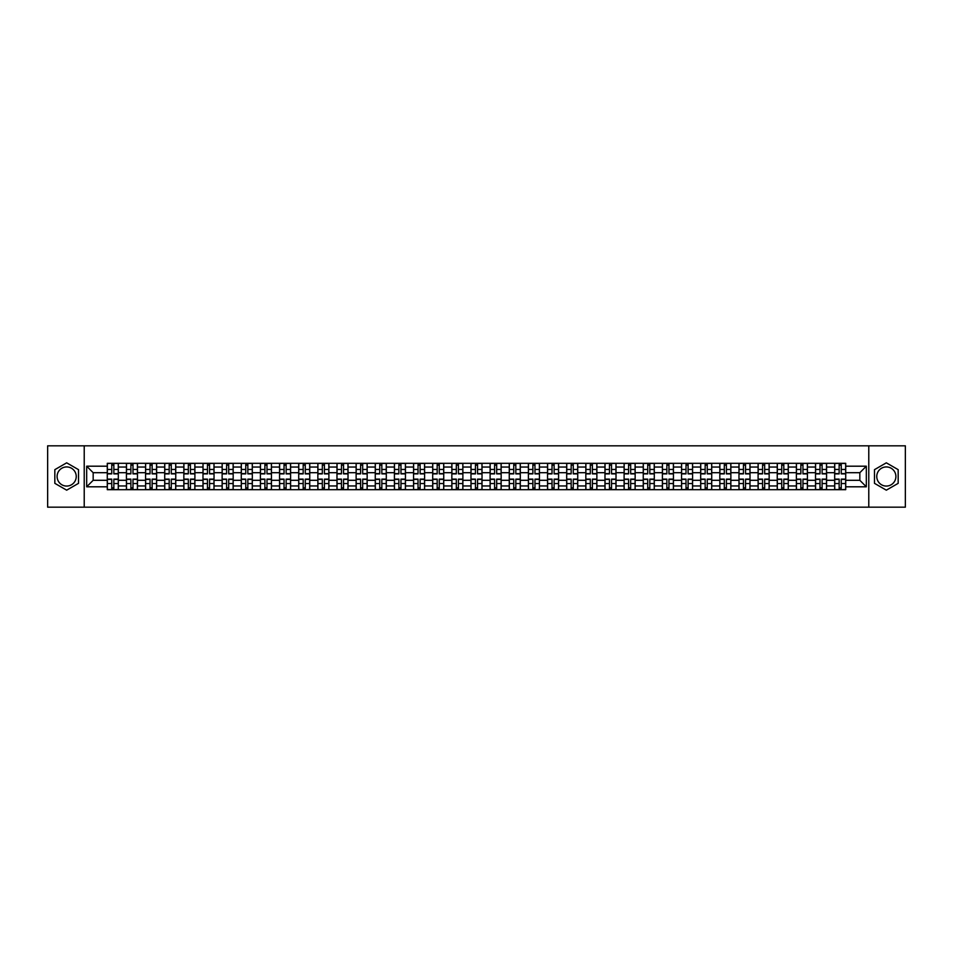 <?xml version="1.0" encoding="UTF-8"?>
<svg xmlns="http://www.w3.org/2000/svg" width="953" height="953" viewBox="0 0 953 953"><rect width="100%" height="100%" fill="white"/><g stroke="black" fill="none" stroke-linecap="round" stroke-linejoin="round"><path stroke-width="1.43" d="M66.674 486.066A9.566 9.566 0 0 1 57.097 476.5A9.566 9.566 0 0 1 66.674 466.934A9.566 9.566 0 0 1 76.24 476.5A9.566 9.566 0 0 1 66.674 486.066M886.326 486.066A9.566 9.566 0 0 1 876.76 476.5A9.566 9.566 0 0 1 886.326 466.934A9.566 9.566 0 0 1 895.903 476.5A9.566 9.566 0 0 1 886.326 486.066M868.779 507.175L905.35 507.175L905.35 445.825L47.65 445.825L47.65 507.175L868.779 507.175L868.779 445.825M126.427 489.687L126.427 467.053L118.327 467.053L118.327 489.687M118.327 467.053L118.327 463.313M126.427 467.053L126.427 463.313M137.47 463.313L137.47 489.687M145.571 489.687L145.571 463.313M156.614 463.313L156.614 489.687M164.714 489.687L164.714 463.313M175.757 463.313L175.757 489.687M183.846 489.687L183.846 463.313M194.9 463.313L194.9 489.687M202.989 489.687L202.989 463.313M214.032 463.313L214.032 489.687M222.132 489.687L222.132 463.313M233.175 463.313L233.175 489.687M241.276 489.687L241.276 463.313M252.319 463.313L252.319 489.687M260.419 489.687L260.419 463.313M271.462 463.313L271.462 489.687M279.563 489.687L279.563 463.313M290.605 463.313L290.605 489.687M298.706 489.687L298.706 463.313M309.749 463.313L309.749 489.687M317.849 489.687L317.849 463.313M328.892 463.313L328.892 489.687M336.981 489.687L336.981 463.313M348.024 463.313L348.024 489.687M356.124 489.687L356.124 463.313M367.167 463.313L367.167 489.687M375.268 489.687L375.268 463.313M386.31 463.313L386.31 489.687M394.411 489.687L394.411 463.313M405.454 463.313L405.454 489.687M413.554 489.687L413.554 463.313M424.597 463.313L424.597 489.687M432.698 489.687L432.698 463.313M443.741 463.313L443.741 489.687M451.841 489.687L451.841 463.313M462.884 463.313L462.884 489.687M470.973 489.687L470.973 463.313M482.027 463.313L482.027 489.687M490.116 489.687L490.116 463.313M501.159 463.313L501.159 489.687M509.259 489.687L509.259 463.313M520.302 463.313L520.302 489.687M528.403 489.687L528.403 463.313M539.446 463.313L539.446 489.687M547.546 489.687L547.546 463.313M558.589 463.313L558.589 489.687M566.69 489.687L566.69 463.313M577.732 463.313L577.732 489.687M585.833 489.687L585.833 463.313M596.876 463.313L596.876 489.687M604.976 489.687L604.976 463.313M616.019 463.313L616.019 489.687M624.108 489.687L624.108 463.313M635.151 463.313L635.151 489.687M643.251 489.687L643.251 463.313M654.294 463.313L654.294 489.687M662.395 489.687L662.395 463.313M673.437 463.313L673.437 489.687M681.538 489.687L681.538 463.313M692.581 463.313L692.581 489.687M700.681 489.687L700.681 463.313M711.724 463.313L711.724 489.687M719.825 489.687L719.825 463.313M730.868 463.313L730.868 489.687M738.968 489.687L738.968 463.313M750.011 463.313L750.011 489.687M758.1 489.687L758.1 463.313M769.154 463.313L769.154 489.687M777.243 489.687L777.243 463.313M788.286 463.313L788.286 489.687M796.386 489.687L796.386 463.313M807.429 463.313L807.429 489.687M815.53 489.687L815.53 463.313M826.573 463.313L826.573 489.687M834.673 489.687L834.673 463.313M834.673 480.3L826.573 480.3M815.53 480.3L807.429 480.3M796.386 480.3L788.286 480.3M777.243 480.3L769.154 480.3M758.1 480.3L750.011 480.3M738.968 480.3L730.868 480.3M719.825 480.3L711.724 480.3M700.681 480.3L692.581 480.3M681.538 480.3L673.437 480.3M662.395 480.3L654.294 480.3M643.251 480.3L635.151 480.3M624.108 480.3L616.019 480.3M604.976 480.3L596.876 480.3M585.833 480.3L577.732 480.3M566.69 480.3L558.589 480.3M547.546 480.3L539.446 480.3M528.403 480.3L520.302 480.3M509.259 480.3L501.159 480.3M490.116 480.3L482.027 480.3M470.973 480.3L462.884 480.3M451.841 480.3L443.741 480.3M432.698 480.3L424.597 480.3M413.554 480.3L405.454 480.3M394.411 480.3L386.31 480.3M375.268 480.3L367.167 480.3M356.124 480.3L348.024 480.3M336.981 480.3L328.892 480.3M317.849 480.3L309.749 480.3M298.706 480.3L290.605 480.3M279.563 480.3L271.462 480.3M260.419 480.3L252.319 480.3M241.276 480.3L233.175 480.3M222.132 480.3L214.032 480.3M202.989 480.3L194.9 480.3M183.846 480.3L175.757 480.3M164.714 480.3L156.614 480.3M145.571 480.3L137.47 480.3M126.427 480.3L118.327 480.3M834.673 472.7L826.573 472.7M815.53 472.7L807.429 472.7M796.386 472.7L788.286 472.7M777.243 472.7L769.154 472.7M758.1 472.7L750.011 472.7M738.968 472.7L730.868 472.7M719.825 472.7L711.724 472.7M700.681 472.7L692.581 472.7M681.538 472.7L673.437 472.7M662.395 472.7L654.294 472.7M643.251 472.7L635.151 472.7M624.108 472.7L616.019 472.7M604.976 472.7L596.876 472.7M585.833 472.7L577.732 472.7M566.69 472.7L558.589 472.7M547.546 472.7L539.446 472.7M528.403 472.7L520.302 472.7M509.259 472.7L501.159 472.7M490.116 472.7L482.027 472.7M470.973 472.7L462.884 472.7M451.841 472.7L443.741 472.7M432.698 472.7L424.597 472.7M413.554 472.7L405.454 472.7M394.411 472.7L386.31 472.7M375.268 472.7L367.167 472.7M356.124 472.7L348.024 472.7M336.981 472.7L328.892 472.7M317.849 472.7L309.749 472.7M298.706 472.7L290.605 472.7M279.563 472.7L271.462 472.7M260.419 472.7L252.319 472.7M241.276 472.7L233.175 472.7M222.132 472.7L214.032 472.7M202.989 472.7L194.9 472.7M183.846 472.7L175.757 472.7M164.714 472.7L156.614 472.7M145.571 472.7L137.47 472.7M126.427 472.7L118.327 472.7M93.168 480.3L107.284 480.3L107.284 472.7L93.168 472.7L93.168 480.3L86.675 486.804L86.675 466.196L107.284 466.196L107.284 472.7M845.716 472.7L845.716 480.3L859.832 480.3L859.832 472.7L845.716 472.7L845.716 463.313L107.284 463.313L107.284 466.196M845.716 466.196L866.325 466.196L866.325 486.804L845.716 486.804L845.716 480.3M107.284 480.3L107.284 489.687L845.716 489.687L845.716 486.804M107.284 486.804L86.675 486.804M84.221 507.175L84.221 445.825M78.515 469.662L66.674 462.824L54.833 469.662L54.833 483.338L66.674 490.176L78.515 483.338L78.515 469.662M898.167 469.662L886.326 462.824L874.485 469.662L874.485 483.338L886.326 490.176L898.167 483.338L898.167 469.662M113.848 487.853L111.763 487.853M111.763 465.147L113.848 465.147M132.991 487.853L130.906 487.853M130.906 465.147L132.991 465.147M152.135 487.853L150.05 487.853M150.05 465.147L152.135 465.147M171.278 487.853L169.193 487.853M169.193 465.147L171.278 465.147M190.421 487.853L188.325 487.853M188.325 465.147L190.421 465.147M209.553 487.853L207.468 487.853M207.468 465.147L209.553 465.147M228.696 487.853L226.611 487.853M226.611 465.147L228.696 465.147M247.84 487.853L245.755 487.853M245.755 465.147L247.84 465.147M266.983 487.853L264.898 487.853M264.898 465.147L266.983 465.147M286.126 487.853L284.042 487.853M284.042 465.147L286.126 465.147M305.27 487.853L303.185 487.853M303.185 465.147L305.27 465.147M324.413 487.853L322.328 487.853M322.328 465.147L324.413 465.147M343.545 487.853L341.46 487.853M341.46 465.147L343.545 465.147M362.688 487.853L360.603 487.853M360.603 465.147L362.688 465.147M381.831 487.853L379.747 487.853M379.747 465.147L381.831 465.147M400.975 487.853L398.89 487.853M398.89 465.147L400.975 465.147M420.118 487.853L418.033 487.853M418.033 465.147L420.118 465.147M439.262 487.853L437.177 487.853M437.177 465.147L439.262 465.147M458.405 487.853L456.32 487.853M456.32 465.147L458.405 465.147M477.548 487.853L475.452 487.853M475.452 465.147L477.548 465.147M496.68 487.853L494.595 487.853M494.595 465.147L496.68 465.147M515.823 487.853L513.738 487.853M513.738 465.147L515.823 465.147M534.967 487.853L532.882 487.853M532.882 465.147L534.967 465.147M554.11 487.853L552.025 487.853M552.025 465.147L554.11 465.147M573.253 487.853L571.169 487.853M571.169 465.147L573.253 465.147M592.397 487.853L590.312 487.853M590.312 465.147L592.397 465.147M611.54 487.853L609.455 487.853M609.455 465.147L611.54 465.147M630.672 487.853L628.587 487.853M628.587 465.147L630.672 465.147M649.815 487.853L647.73 487.853M647.73 465.147L649.815 465.147M668.958 487.853L666.874 487.853M666.874 465.147L668.958 465.147M688.102 487.853L686.017 487.853M686.017 465.147L688.102 465.147M707.245 487.853L705.16 487.853M705.16 465.147L707.245 465.147M726.389 487.853L724.304 487.853M724.304 465.147L726.389 465.147M745.532 487.853L743.447 487.853M743.447 465.147L745.532 465.147M764.675 487.853L762.579 487.853M762.579 465.147L764.675 465.147M783.807 487.853L781.722 487.853M781.722 465.147L783.807 465.147M802.95 487.853L800.865 487.853M800.865 465.147L802.95 465.147M822.094 487.853L820.009 487.853M820.009 465.147L822.094 465.147M841.237 487.853L839.152 487.853M839.152 465.147L841.237 465.147M86.675 466.196L93.168 472.7M859.832 480.3L866.325 486.804M859.832 472.7L866.325 466.196M113.848 473.867L113.848 463.432L118.267 463.432L118.267 473.867L113.848 473.867M111.763 465.028L113.848 465.028M109.917 463.432L107.344 463.432L107.344 473.867L111.763 473.867L111.763 463.432L113.848 463.432M111.763 479.133L111.763 489.568L107.344 489.568L107.344 479.133L111.763 479.133M113.848 487.972L111.763 487.972M115.694 489.568L118.267 489.568L118.267 479.133L113.848 479.133L113.848 489.568L109.917 489.568M132.991 473.867L132.991 463.432L137.411 463.432L137.411 473.867L132.991 473.867M130.906 465.028L132.991 465.028M129.06 463.432L126.487 463.432L126.487 473.867L130.906 473.867L130.906 463.432L132.991 463.432M152.135 473.867L152.135 463.432L156.554 463.432L156.554 473.867L152.135 473.867M150.05 465.028L152.135 465.028M148.203 463.432L145.63 463.432L145.63 473.867L150.05 473.867L150.05 463.432L152.135 463.432M171.278 473.867L171.278 463.432L175.686 463.432L175.686 473.867L171.278 473.867M169.193 465.028L171.278 465.028M167.347 463.432L164.774 463.432L164.774 473.867L169.193 473.867L169.193 463.432L171.278 463.432M130.906 479.133L130.906 489.568L126.487 489.568L126.487 479.133L130.906 479.133M132.991 487.972L130.906 487.972M134.826 489.568L137.411 489.568L137.411 479.133L132.991 479.133L132.991 489.568L129.06 489.568M150.05 479.133L150.05 489.568L145.63 489.568L145.63 479.133L150.05 479.133M152.135 487.972L150.05 487.972M153.969 489.568L156.554 489.568L156.554 479.133L152.135 479.133L152.135 489.568L148.203 489.568M169.193 479.133L169.193 489.568L164.774 489.568L164.774 479.133L169.193 479.133M171.278 487.972L169.193 487.972M173.112 489.568L175.686 489.568L175.686 479.133L171.278 479.133L171.278 489.568L167.347 489.568M190.421 473.867L190.421 463.432L194.829 463.432L194.829 473.867L190.421 473.867M188.325 465.028L190.421 465.028M186.49 463.432L183.917 463.432L183.917 473.867L188.325 473.867L188.325 463.432L190.421 463.432M209.553 473.867L209.553 463.432L213.972 463.432L213.972 473.867L209.553 473.867M207.468 465.028L209.553 465.028M205.634 463.432L203.049 463.432L203.049 473.867L207.468 473.867L207.468 463.432L209.553 463.432M188.325 479.133L188.325 489.568L183.917 489.568L183.917 479.133L188.325 479.133M190.421 487.972L188.325 487.972M192.256 489.568L194.829 489.568L194.829 479.133L190.421 479.133L190.421 489.568L186.49 489.568M207.468 479.133L207.468 489.568L203.049 489.568L203.049 479.133L207.468 479.133M209.553 487.972L207.468 487.972M211.399 489.568L213.972 489.568L213.972 479.133L209.553 479.133L209.553 489.568L205.634 489.568M228.696 473.867L228.696 463.432L233.116 463.432L233.116 473.867L228.696 473.867M226.611 465.028L228.696 465.028M224.777 463.432L222.192 463.432L222.192 473.867L226.611 473.867L226.611 463.432L228.696 463.432M247.84 473.867L247.84 463.432L252.259 463.432L252.259 473.867L247.84 473.867M245.755 465.028L247.84 465.028M243.92 463.432L241.335 463.432L241.335 473.867L245.755 473.867L245.755 463.432L247.84 463.432M266.983 473.867L266.983 463.432L271.402 463.432L271.402 473.867L266.983 473.867M264.898 465.028L266.983 465.028M263.052 463.432L260.479 463.432L260.479 473.867L264.898 473.867L264.898 463.432L266.983 463.432M286.126 473.867L286.126 463.432L290.546 463.432L290.546 473.867L286.126 473.867M284.042 465.028L286.126 465.028M282.195 463.432L279.622 463.432L279.622 473.867L284.042 473.867L284.042 463.432L286.126 463.432M305.27 473.867L305.27 463.432L309.689 463.432L309.689 473.867L305.27 473.867M303.185 465.028L305.27 465.028M301.339 463.432L298.765 463.432L298.765 473.867L303.185 473.867L303.185 463.432L305.27 463.432M324.413 473.867L324.413 463.432L328.821 463.432L328.821 473.867L324.413 473.867M322.328 465.028L324.413 465.028M320.482 463.432L317.909 463.432L317.909 473.867L322.328 473.867L322.328 463.432L324.413 463.432M343.545 473.867L343.545 463.432L347.964 463.432L347.964 473.867L343.545 473.867M341.46 465.028L343.545 465.028M339.625 463.432L337.052 463.432L337.052 473.867L341.46 473.867L341.46 463.432L343.545 463.432M362.688 473.867L362.688 463.432L367.108 463.432L367.108 473.867L362.688 473.867M360.603 465.028L362.688 465.028M358.769 463.432L356.184 463.432L356.184 473.867L360.603 473.867L360.603 463.432L362.688 463.432M226.611 479.133L226.611 489.568L222.192 489.568L222.192 479.133L226.611 479.133M228.696 487.972L226.611 487.972M230.543 489.568L233.116 489.568L233.116 479.133L228.696 479.133L228.696 489.568L224.777 489.568M245.755 479.133L245.755 489.568L241.335 489.568L241.335 479.133L245.755 479.133M247.84 487.972L245.755 487.972M249.686 489.568L252.259 489.568L252.259 479.133L247.84 479.133L247.84 489.568L243.92 489.568M264.898 479.133L264.898 489.568L260.479 489.568L260.479 479.133L264.898 479.133M266.983 487.972L264.898 487.972M268.829 489.568L271.402 489.568L271.402 479.133L266.983 479.133L266.983 489.568L263.052 489.568M284.042 479.133L284.042 489.568L279.622 489.568L279.622 479.133L284.042 479.133M286.126 487.972L284.042 487.972M287.961 489.568L290.546 489.568L290.546 479.133L286.126 479.133L286.126 489.568L282.195 489.568M303.185 479.133L303.185 489.568L298.765 489.568L298.765 479.133L303.185 479.133M305.27 487.972L303.185 487.972M307.104 489.568L309.689 489.568L309.689 479.133L305.27 479.133L305.27 489.568L301.339 489.568M322.328 479.133L322.328 489.568L317.909 489.568L317.909 479.133L322.328 479.133M324.413 487.972L322.328 487.972M326.248 489.568L328.821 489.568L328.821 479.133L324.413 479.133L324.413 489.568L320.482 489.568M341.46 479.133L341.46 489.568L337.052 489.568L337.052 479.133L341.46 479.133M343.545 487.972L341.46 487.972M345.391 489.568L347.964 489.568L347.964 479.133L343.545 479.133L343.545 489.568L339.625 489.568M360.603 479.133L360.603 489.568L356.184 489.568L356.184 479.133L360.603 479.133M362.688 487.972L360.603 487.972M364.534 489.568L367.108 489.568L367.108 479.133L362.688 479.133L362.688 489.568L358.769 489.568M381.831 473.867L381.831 463.432L386.251 463.432L386.251 473.867L381.831 473.867M379.747 465.028L381.831 465.028M377.912 463.432L375.327 463.432L375.327 473.867L379.747 473.867L379.747 463.432L381.831 463.432M400.975 473.867L400.975 463.432L405.394 463.432L405.394 473.867L400.975 473.867M398.89 465.028L400.975 465.028M397.044 463.432L394.471 463.432L394.471 473.867L398.89 473.867L398.89 463.432L400.975 463.432M420.118 473.867L420.118 463.432L424.538 463.432L424.538 473.867L420.118 473.867M418.033 465.028L420.118 465.028M416.187 463.432L413.614 463.432L413.614 473.867L418.033 473.867L418.033 463.432L420.118 463.432M439.262 473.867L439.262 463.432L443.681 463.432L443.681 473.867L439.262 473.867M437.177 465.028L439.262 465.028M435.33 463.432L432.757 463.432L432.757 473.867L437.177 473.867L437.177 463.432L439.262 463.432M458.405 473.867L458.405 463.432L462.824 463.432L462.824 473.867L458.405 473.867M456.32 465.028L458.405 465.028M454.474 463.432L451.901 463.432L451.901 473.867L456.32 473.867L456.32 463.432L458.405 463.432M477.548 473.867L477.548 463.432L481.956 463.432L481.956 473.867L477.548 473.867M475.452 465.028L477.548 465.028M473.617 463.432L471.044 463.432L471.044 473.867L475.452 473.867L475.452 463.432L477.548 463.432M496.68 473.867L496.68 463.432L501.099 463.432L501.099 473.867L496.68 473.867M494.595 465.028L496.68 465.028M492.761 463.432L490.176 463.432L490.176 473.867L494.595 473.867L494.595 463.432L496.68 463.432M515.823 473.867L515.823 463.432L520.243 463.432L520.243 473.867L515.823 473.867M513.738 465.028L515.823 465.028M511.904 463.432L509.319 463.432L509.319 473.867L513.738 473.867L513.738 463.432L515.823 463.432M534.967 473.867L534.967 463.432L539.386 463.432L539.386 473.867L534.967 473.867M532.882 465.028L534.967 465.028M531.047 463.432L528.462 463.432L528.462 473.867L532.882 473.867L532.882 463.432L534.967 463.432M554.11 473.867L554.11 463.432L558.529 463.432L558.529 473.867L554.11 473.867M552.025 465.028L554.11 465.028M550.179 463.432L547.606 463.432L547.606 473.867L552.025 473.867L552.025 463.432L554.11 463.432M573.253 473.867L573.253 463.432L577.673 463.432L577.673 473.867L573.253 473.867M571.169 465.028L573.253 465.028M569.322 463.432L566.749 463.432L566.749 473.867L571.169 473.867L571.169 463.432L573.253 463.432M592.397 473.867L592.397 463.432L596.816 463.432L596.816 473.867L592.397 473.867M590.312 465.028L592.397 465.028M588.466 463.432L585.892 463.432L585.892 473.867L590.312 473.867L590.312 463.432L592.397 463.432M611.54 473.867L611.54 463.432L615.948 463.432L615.948 473.867L611.54 473.867M609.455 465.028L611.54 465.028M607.609 463.432L605.036 463.432L605.036 473.867L609.455 473.867L609.455 463.432L611.54 463.432M630.672 473.867L630.672 463.432L635.091 463.432L635.091 473.867L630.672 473.867M628.587 465.028L630.672 465.028M626.752 463.432L624.179 463.432L624.179 473.867L628.587 473.867L628.587 463.432L630.672 463.432M649.815 473.867L649.815 463.432L654.235 463.432L654.235 473.867L649.815 473.867M647.73 465.028L649.815 465.028M645.896 463.432L643.311 463.432L643.311 473.867L647.73 473.867L647.73 463.432L649.815 463.432M379.747 479.133L379.747 489.568L375.327 489.568L375.327 479.133L379.747 479.133M381.831 487.972L379.747 487.972M383.678 489.568L386.251 489.568L386.251 479.133L381.831 479.133L381.831 489.568L377.912 489.568M398.89 479.133L398.89 489.568L394.471 489.568L394.471 479.133L398.89 479.133M400.975 487.972L398.89 487.972M402.821 489.568L405.394 489.568L405.394 479.133L400.975 479.133L400.975 489.568L397.044 489.568M418.033 479.133L418.033 489.568L413.614 489.568L413.614 479.133L418.033 479.133M420.118 487.972L418.033 487.972M421.953 489.568L424.538 489.568L424.538 479.133L420.118 479.133L420.118 489.568L416.187 489.568M437.177 479.133L437.177 489.568L432.757 489.568L432.757 479.133L437.177 479.133M439.262 487.972L437.177 487.972M441.096 489.568L443.681 489.568L443.681 479.133L439.262 479.133L439.262 489.568L435.33 489.568M456.32 479.133L456.32 489.568L451.901 489.568L451.901 479.133L456.32 479.133M458.405 487.972L456.32 487.972M460.239 489.568L462.824 489.568L462.824 479.133L458.405 479.133L458.405 489.568L454.474 489.568M475.452 479.133L475.452 489.568L471.044 489.568L471.044 479.133L475.452 479.133M477.548 487.972L475.452 487.972M479.383 489.568L481.956 489.568L481.956 479.133L477.548 479.133L477.548 489.568L473.617 489.568M494.595 479.133L494.595 489.568L490.176 489.568L490.176 479.133L494.595 479.133M496.68 487.972L494.595 487.972M498.526 489.568L501.099 489.568L501.099 479.133L496.68 479.133L496.68 489.568L492.761 489.568M513.738 479.133L513.738 489.568L509.319 489.568L509.319 479.133L513.738 479.133M515.823 487.972L513.738 487.972M517.67 489.568L520.243 489.568L520.243 479.133L515.823 479.133L515.823 489.568L511.904 489.568M532.882 479.133L532.882 489.568L528.462 489.568L528.462 479.133L532.882 479.133M534.967 487.972L532.882 487.972M536.813 489.568L539.386 489.568L539.386 479.133L534.967 479.133L534.967 489.568L531.047 489.568M552.025 479.133L552.025 489.568L547.606 489.568L547.606 479.133L552.025 479.133M554.11 487.972L552.025 487.972M555.956 489.568L558.529 489.568L558.529 479.133L554.11 479.133L554.11 489.568L550.179 489.568M571.169 479.133L571.169 489.568L566.749 489.568L566.749 479.133L571.169 479.133M573.253 487.972L571.169 487.972M575.088 489.568L577.673 489.568L577.673 479.133L573.253 479.133L573.253 489.568L569.322 489.568M590.312 479.133L590.312 489.568L585.892 489.568L585.892 479.133L590.312 479.133M592.397 487.972L590.312 487.972M594.231 489.568L596.816 489.568L596.816 479.133L592.397 479.133L592.397 489.568L588.466 489.568M609.455 479.133L609.455 489.568L605.036 489.568L605.036 479.133L609.455 479.133M611.54 487.972L609.455 487.972M613.375 489.568L615.948 489.568L615.948 479.133L611.54 479.133L611.54 489.568L607.609 489.568M628.587 479.133L628.587 489.568L624.179 489.568L624.179 479.133L628.587 479.133M630.672 487.972L628.587 487.972M632.518 489.568L635.091 489.568L635.091 479.133L630.672 479.133L630.672 489.568L626.752 489.568M647.73 479.133L647.73 489.568L643.311 489.568L643.311 479.133L647.73 479.133M649.815 487.972L647.73 487.972M651.661 489.568L654.235 489.568L654.235 479.133L649.815 479.133L649.815 489.568L645.896 489.568M668.958 473.867L668.958 463.432L673.378 463.432L673.378 473.867L668.958 473.867M666.874 465.028L668.958 465.028M665.039 463.432L662.454 463.432L662.454 473.867L666.874 473.867L666.874 463.432L668.958 463.432M666.874 479.133L666.874 489.568L662.454 489.568L662.454 479.133L666.874 479.133M668.958 487.972L666.874 487.972M670.805 489.568L673.378 489.568L673.378 479.133L668.958 479.133L668.958 489.568L665.039 489.568M688.102 473.867L688.102 463.432L692.521 463.432L692.521 473.867L688.102 473.867M686.017 465.028L688.102 465.028M684.171 463.432L681.598 463.432L681.598 473.867L686.017 473.867L686.017 463.432L688.102 463.432M686.017 479.133L686.017 489.568L681.598 489.568L681.598 479.133L686.017 479.133M688.102 487.972L686.017 487.972M689.948 489.568L692.521 489.568L692.521 479.133L688.102 479.133L688.102 489.568L684.171 489.568M707.245 473.867L707.245 463.432L711.665 463.432L711.665 473.867L707.245 473.867M705.16 465.028L707.245 465.028M703.314 463.432L700.741 463.432L700.741 473.867L705.16 473.867L705.16 463.432L707.245 463.432M705.16 479.133L705.16 489.568L700.741 489.568L700.741 479.133L705.16 479.133M707.245 487.972L705.16 487.972M709.08 489.568L711.665 489.568L711.665 479.133L707.245 479.133L707.245 489.568L703.314 489.568M726.389 473.867L726.389 463.432L730.808 463.432L730.808 473.867L726.389 473.867M724.304 465.028L726.389 465.028M722.457 463.432L719.884 463.432L719.884 473.867L724.304 473.867L724.304 463.432L726.389 463.432M724.304 479.133L724.304 489.568L719.884 489.568L719.884 479.133L724.304 479.133M726.389 487.972L724.304 487.972M728.223 489.568L730.808 489.568L730.808 479.133L726.389 479.133L726.389 489.568L722.457 489.568M745.532 473.867L745.532 463.432L749.951 463.432L749.951 473.867L745.532 473.867M743.447 465.028L745.532 465.028M741.601 463.432L739.028 463.432L739.028 473.867L743.447 473.867L743.447 463.432L745.532 463.432M743.447 479.133L743.447 489.568L739.028 489.568L739.028 479.133L743.447 479.133M745.532 487.972L743.447 487.972M747.366 489.568L749.951 489.568L749.951 479.133L745.532 479.133L745.532 489.568L741.601 489.568M764.675 473.867L764.675 463.432L769.083 463.432L769.083 473.867L764.675 473.867M762.579 465.028L764.675 465.028M760.744 463.432L758.171 463.432L758.171 473.867L762.579 473.867L762.579 463.432L764.675 463.432M762.579 479.133L762.579 489.568L758.171 489.568L758.171 479.133L762.579 479.133M764.675 487.972L762.579 487.972M766.51 489.568L769.083 489.568L769.083 479.133L764.675 479.133L764.675 489.568L760.744 489.568M783.807 473.867L783.807 463.432L788.226 463.432L788.226 473.867L783.807 473.867M781.722 465.028L783.807 465.028M779.888 463.432L777.314 463.432L777.314 473.867L781.722 473.867L781.722 463.432L783.807 463.432M781.722 479.133L781.722 489.568L777.314 489.568L777.314 479.133L781.722 479.133M783.807 487.972L781.722 487.972M785.653 489.568L788.226 489.568L788.226 479.133L783.807 479.133L783.807 489.568L779.888 489.568M802.95 473.867L802.95 463.432L807.37 463.432L807.37 473.867L802.95 473.867M800.865 465.028L802.95 465.028M799.031 463.432L796.446 463.432L796.446 473.867L800.865 473.867L800.865 463.432L802.95 463.432M800.865 479.133L800.865 489.568L796.446 489.568L796.446 479.133L800.865 479.133M802.95 487.972L800.865 487.972M804.797 489.568L807.37 489.568L807.37 479.133L802.95 479.133L802.95 489.568L799.031 489.568M822.094 473.867L822.094 463.432L826.513 463.432L826.513 473.867L822.094 473.867M820.009 465.028L822.094 465.028M818.174 463.432L815.589 463.432L815.589 473.867L820.009 473.867L820.009 463.432L822.094 463.432M820.009 479.133L820.009 489.568L815.589 489.568L815.589 479.133L820.009 479.133M822.094 487.972L820.009 487.972M823.94 489.568L826.513 489.568L826.513 479.133L822.094 479.133L822.094 489.568L818.174 489.568M841.237 473.867L841.237 463.432L845.656 463.432L845.656 473.867L841.237 473.867M839.152 465.028L841.237 465.028M837.306 463.432L834.733 463.432L834.733 473.867L839.152 473.867L839.152 463.432L841.237 463.432M839.152 479.133L839.152 489.568L834.733 489.568L834.733 479.133L839.152 479.133M841.237 487.972L839.152 487.972M843.083 489.568L845.656 489.568L845.656 479.133L841.237 479.133L841.237 489.568L837.306 489.568M815.53 467.053L807.429 467.053M796.386 467.053L788.286 467.053M777.243 467.053L769.154 467.053M758.1 467.053L750.011 467.053M738.968 467.053L730.868 467.053M719.825 467.053L711.724 467.053M700.681 467.053L692.581 467.053M681.538 467.053L673.437 467.053M662.395 467.053L654.294 467.053M643.251 467.053L635.151 467.053M624.108 467.053L616.019 467.053M604.976 467.053L596.876 467.053M585.833 467.053L577.732 467.053M566.69 467.053L558.589 467.053M547.546 467.053L539.446 467.053M528.403 467.053L520.302 467.053M509.259 467.053L501.159 467.053M490.116 467.053L482.027 467.053M470.973 467.053L462.884 467.053M451.841 467.053L443.741 467.053M432.698 467.053L424.597 467.053M413.554 467.053L405.454 467.053M394.411 467.053L386.31 467.053M375.268 467.053L367.167 467.053M356.124 467.053L348.024 467.053M336.981 467.053L328.892 467.053M317.849 467.053L309.749 467.053M298.706 467.053L290.605 467.053M279.563 467.053L271.462 467.053M260.419 467.053L252.319 467.053M241.276 467.053L233.175 467.053M222.132 467.053L214.032 467.053M202.989 467.053L194.9 467.053M183.846 467.053L175.757 467.053M164.714 467.053L156.614 467.053M145.571 467.053L137.47 467.053M834.673 467.053L826.573 467.053M815.53 485.947L807.429 485.947M796.386 485.947L788.286 485.947M777.243 485.947L769.154 485.947M758.1 485.947L750.011 485.947M738.968 485.947L730.868 485.947M719.825 485.947L711.724 485.947M700.681 485.947L692.581 485.947M681.538 485.947L673.437 485.947M662.395 485.947L654.294 485.947M643.251 485.947L635.151 485.947M624.108 485.947L616.019 485.947M604.976 485.947L596.876 485.947M585.833 485.947L577.732 485.947M566.69 485.947L558.589 485.947M547.546 485.947L539.446 485.947M528.403 485.947L520.302 485.947M509.259 485.947L501.159 485.947M490.116 485.947L482.027 485.947M470.973 485.947L462.884 485.947M451.841 485.947L443.741 485.947M432.698 485.947L424.597 485.947M413.554 485.947L405.454 485.947M394.411 485.947L386.31 485.947M375.268 485.947L367.167 485.947M356.124 485.947L348.024 485.947M336.981 485.947L328.892 485.947M317.849 485.947L309.749 485.947M298.706 485.947L290.605 485.947M279.563 485.947L271.462 485.947M260.419 485.947L252.319 485.947M241.276 485.947L233.175 485.947M222.132 485.947L214.032 485.947M202.989 485.947L194.9 485.947M183.846 485.947L175.757 485.947M164.714 485.947L156.614 485.947M145.571 485.947L137.47 485.947M126.427 485.947L118.327 485.947M834.673 485.947L826.573 485.947M113.848 473.605L118.267 473.605M113.848 469.46L118.267 469.46M107.344 473.605L111.763 473.605M107.344 469.46L111.763 469.46M111.763 479.395L107.344 479.395M111.763 483.54L107.344 483.54M118.267 479.395L113.848 479.395M118.267 483.54L113.848 483.54M132.991 473.605L137.411 473.605M132.991 469.46L137.411 469.46M126.487 473.605L130.906 473.605M126.487 469.46L130.906 469.46M152.135 473.605L156.554 473.605M152.135 469.46L156.554 469.46M145.63 473.605L150.05 473.605M145.63 469.46L150.05 469.46M171.278 473.605L175.686 473.605M171.278 469.46L175.686 469.46M164.774 473.605L169.193 473.605M164.774 469.46L169.193 469.46M130.906 479.395L126.487 479.395M130.906 483.54L126.487 483.54M137.411 479.395L132.991 479.395M137.411 483.54L132.991 483.54M150.05 479.395L145.63 479.395M150.05 483.54L145.63 483.54M156.554 479.395L152.135 479.395M156.554 483.54L152.135 483.54M169.193 479.395L164.774 479.395M169.193 483.54L164.774 483.54M175.686 479.395L171.278 479.395M175.686 483.54L171.278 483.54M190.421 473.605L194.829 473.605M190.421 469.46L194.829 469.46M183.917 473.605L188.325 473.605M183.917 469.46L188.325 469.46M209.553 473.605L213.972 473.605M209.553 469.46L213.972 469.46M203.049 473.605L207.468 473.605M203.049 469.46L207.468 469.46M188.325 479.395L183.917 479.395M188.325 483.54L183.917 483.54M194.829 479.395L190.421 479.395M194.829 483.54L190.421 483.54M207.468 479.395L203.049 479.395M207.468 483.54L203.049 483.54M213.972 479.395L209.553 479.395M213.972 483.54L209.553 483.54M228.696 473.605L233.116 473.605M228.696 469.46L233.116 469.46M222.192 473.605L226.611 473.605M222.192 469.46L226.611 469.46M247.84 473.605L252.259 473.605M247.84 469.46L252.259 469.46M241.335 473.605L245.755 473.605M241.335 469.46L245.755 469.46M266.983 473.605L271.402 473.605M266.983 469.46L271.402 469.46M260.479 473.605L264.898 473.605M260.479 469.46L264.898 469.46M286.126 473.605L290.546 473.605M286.126 469.46L290.546 469.46M279.622 473.605L284.042 473.605M279.622 469.46L284.042 469.46M305.27 473.605L309.689 473.605M305.27 469.46L309.689 469.46M298.765 473.605L303.185 473.605M298.765 469.46L303.185 469.46M324.413 473.605L328.821 473.605M324.413 469.46L328.821 469.46M317.909 473.605L322.328 473.605M317.909 469.46L322.328 469.46M343.545 473.605L347.964 473.605M343.545 469.46L347.964 469.46M337.052 473.605L341.46 473.605M337.052 469.46L341.46 469.46M362.688 473.605L367.108 473.605M362.688 469.46L367.108 469.46M356.184 473.605L360.603 473.605M356.184 469.46L360.603 469.46M226.611 479.395L222.192 479.395M226.611 483.54L222.192 483.54M233.116 479.395L228.696 479.395M233.116 483.54L228.696 483.54M245.755 479.395L241.335 479.395M245.755 483.54L241.335 483.54M252.259 479.395L247.84 479.395M252.259 483.54L247.84 483.54M264.898 479.395L260.479 479.395M264.898 483.54L260.479 483.54M271.402 479.395L266.983 479.395M271.402 483.54L266.983 483.54M284.042 479.395L279.622 479.395M284.042 483.54L279.622 483.54M290.546 479.395L286.126 479.395M290.546 483.54L286.126 483.54M303.185 479.395L298.765 479.395M303.185 483.54L298.765 483.54M309.689 479.395L305.27 479.395M309.689 483.54L305.27 483.54M322.328 479.395L317.909 479.395M322.328 483.54L317.909 483.54M328.821 479.395L324.413 479.395M328.821 483.54L324.413 483.54M341.46 479.395L337.052 479.395M341.46 483.54L337.052 483.54M347.964 479.395L343.545 479.395M347.964 483.54L343.545 483.54M360.603 479.395L356.184 479.395M360.603 483.54L356.184 483.54M367.108 479.395L362.688 479.395M367.108 483.54L362.688 483.54M381.831 473.605L386.251 473.605M381.831 469.46L386.251 469.46M375.327 473.605L379.747 473.605M375.327 469.46L379.747 469.46M400.975 473.605L405.394 473.605M400.975 469.46L405.394 469.46M394.471 473.605L398.89 473.605M394.471 469.46L398.89 469.46M420.118 473.605L424.538 473.605M420.118 469.46L424.538 469.46M413.614 473.605L418.033 473.605M413.614 469.46L418.033 469.46M439.262 473.605L443.681 473.605M439.262 469.46L443.681 469.46M432.757 473.605L437.177 473.605M432.757 469.46L437.177 469.46M458.405 473.605L462.824 473.605M458.405 469.46L462.824 469.46M451.901 473.605L456.32 473.605M451.901 469.46L456.32 469.46M477.548 473.605L481.956 473.605M477.548 469.46L481.956 469.46M471.044 473.605L475.452 473.605M471.044 469.46L475.452 469.46M496.68 473.605L501.099 473.605M496.68 469.46L501.099 469.46M490.176 473.605L494.595 473.605M490.176 469.46L494.595 469.46M515.823 473.605L520.243 473.605M515.823 469.46L520.243 469.46M509.319 473.605L513.738 473.605M509.319 469.46L513.738 469.46M534.967 473.605L539.386 473.605M534.967 469.46L539.386 469.46M528.462 473.605L532.882 473.605M528.462 469.46L532.882 469.46M554.11 473.605L558.529 473.605M554.11 469.46L558.529 469.46M547.606 473.605L552.025 473.605M547.606 469.46L552.025 469.46M573.253 473.605L577.673 473.605M573.253 469.46L577.673 469.46M566.749 473.605L571.169 473.605M566.749 469.46L571.169 469.46M592.397 473.605L596.816 473.605M592.397 469.46L596.816 469.46M585.892 473.605L590.312 473.605M585.892 469.46L590.312 469.46M611.54 473.605L615.948 473.605M611.54 469.46L615.948 469.46M605.036 473.605L609.455 473.605M605.036 469.46L609.455 469.46M630.672 473.605L635.091 473.605M630.672 469.46L635.091 469.46M624.179 473.605L628.587 473.605M624.179 469.46L628.587 469.46M649.815 473.605L654.235 473.605M649.815 469.46L654.235 469.46M643.311 473.605L647.73 473.605M643.311 469.46L647.73 469.46M379.747 479.395L375.327 479.395M379.747 483.54L375.327 483.54M386.251 479.395L381.831 479.395M386.251 483.54L381.831 483.54M398.89 479.395L394.471 479.395M398.89 483.54L394.471 483.54M405.394 479.395L400.975 479.395M405.394 483.54L400.975 483.54M418.033 479.395L413.614 479.395M418.033 483.54L413.614 483.54M424.538 479.395L420.118 479.395M424.538 483.54L420.118 483.54M437.177 479.395L432.757 479.395M437.177 483.54L432.757 483.54M443.681 479.395L439.262 479.395M443.681 483.54L439.262 483.54M456.32 479.395L451.901 479.395M456.32 483.54L451.901 483.54M462.824 479.395L458.405 479.395M462.824 483.54L458.405 483.54M475.452 479.395L471.044 479.395M475.452 483.54L471.044 483.54M481.956 479.395L477.548 479.395M481.956 483.54L477.548 483.54M494.595 479.395L490.176 479.395M494.595 483.54L490.176 483.54M501.099 479.395L496.68 479.395M501.099 483.54L496.68 483.54M513.738 479.395L509.319 479.395M513.738 483.54L509.319 483.54M520.243 479.395L515.823 479.395M520.243 483.54L515.823 483.54M532.882 479.395L528.462 479.395M532.882 483.54L528.462 483.54M539.386 479.395L534.967 479.395M539.386 483.54L534.967 483.54M552.025 479.395L547.606 479.395M552.025 483.54L547.606 483.54M558.529 479.395L554.11 479.395M558.529 483.54L554.11 483.54M571.169 479.395L566.749 479.395M571.169 483.54L566.749 483.54M577.673 479.395L573.253 479.395M577.673 483.54L573.253 483.54M590.312 479.395L585.892 479.395M590.312 483.54L585.892 483.54M596.816 479.395L592.397 479.395M596.816 483.54L592.397 483.54M609.455 479.395L605.036 479.395M609.455 483.54L605.036 483.54M615.948 479.395L611.54 479.395M615.948 483.54L611.54 483.54M628.587 479.395L624.179 479.395M628.587 483.54L624.179 483.54M635.091 479.395L630.672 479.395M635.091 483.54L630.672 483.54M647.73 479.395L643.311 479.395M647.73 483.54L643.311 483.54M654.235 479.395L649.815 479.395M654.235 483.54L649.815 483.54M668.958 473.605L673.378 473.605M668.958 469.46L673.378 469.46M662.454 473.605L666.874 473.605M662.454 469.46L666.874 469.46M666.874 479.395L662.454 479.395M666.874 483.54L662.454 483.54M673.378 479.395L668.958 479.395M673.378 483.54L668.958 483.54M688.102 473.605L692.521 473.605M688.102 469.46L692.521 469.46M681.598 473.605L686.017 473.605M681.598 469.46L686.017 469.46M686.017 479.395L681.598 479.395M686.017 483.54L681.598 483.54M692.521 479.395L688.102 479.395M692.521 483.54L688.102 483.54M707.245 473.605L711.665 473.605M707.245 469.46L711.665 469.46M700.741 473.605L705.16 473.605M700.741 469.46L705.16 469.46M705.16 479.395L700.741 479.395M705.16 483.54L700.741 483.54M711.665 479.395L707.245 479.395M711.665 483.54L707.245 483.54M726.389 473.605L730.808 473.605M726.389 469.46L730.808 469.46M719.884 473.605L724.304 473.605M719.884 469.46L724.304 469.46M724.304 479.395L719.884 479.395M724.304 483.54L719.884 483.54M730.808 479.395L726.389 479.395M730.808 483.54L726.389 483.54M745.532 473.605L749.951 473.605M745.532 469.46L749.951 469.46M739.028 473.605L743.447 473.605M739.028 469.46L743.447 469.46M743.447 479.395L739.028 479.395M743.447 483.54L739.028 483.54M749.951 479.395L745.532 479.395M749.951 483.54L745.532 483.54M764.675 473.605L769.083 473.605M764.675 469.46L769.083 469.46M758.171 473.605L762.579 473.605M758.171 469.46L762.579 469.46M762.579 479.395L758.171 479.395M762.579 483.54L758.171 483.54M769.083 479.395L764.675 479.395M769.083 483.54L764.675 483.54M783.807 473.605L788.226 473.605M783.807 469.46L788.226 469.46M777.314 473.605L781.722 473.605M777.314 469.46L781.722 469.46M781.722 479.395L777.314 479.395M781.722 483.54L777.314 483.54M788.226 479.395L783.807 479.395M788.226 483.54L783.807 483.54M802.95 473.605L807.37 473.605M802.95 469.46L807.37 469.46M796.446 473.605L800.865 473.605M796.446 469.46L800.865 469.46M800.865 479.395L796.446 479.395M800.865 483.54L796.446 483.54M807.37 479.395L802.95 479.395M807.37 483.54L802.95 483.54M822.094 473.605L826.513 473.605M822.094 469.46L826.513 469.46M815.589 473.605L820.009 473.605M815.589 469.46L820.009 469.46M820.009 479.395L815.589 479.395M820.009 483.54L815.589 483.54M826.513 479.395L822.094 479.395M826.513 483.54L822.094 483.54M841.237 473.605L845.656 473.605M841.237 469.46L845.656 469.46M834.733 473.605L839.152 473.605M834.733 469.46L839.152 469.46M839.152 479.395L834.733 479.395M839.152 483.54L834.733 483.54M845.656 479.395L841.237 479.395M845.656 483.54L841.237 483.54"/></g></svg>
